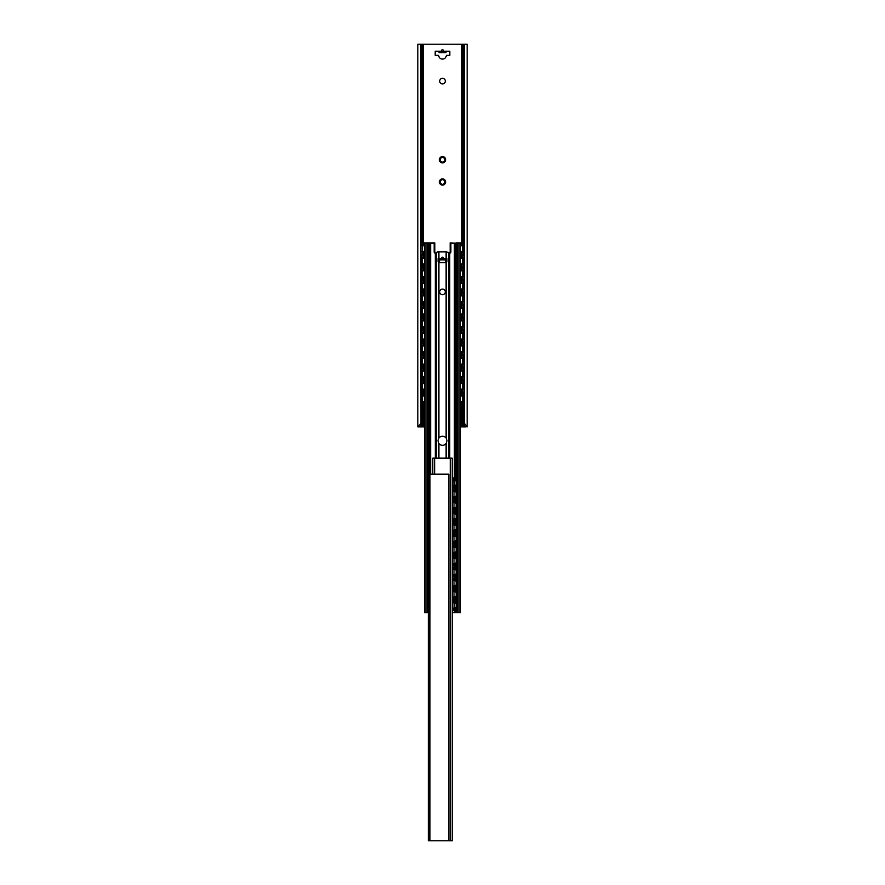 <?xml version="1.0" encoding="UTF-8"?>
<svg xmlns="http://www.w3.org/2000/svg" width="885" height="885" viewBox="0 0 885 885"><rect width="100%" height="100%" fill="white"/><g stroke="black" fill="none" stroke-linecap="round" stroke-linejoin="round"><path stroke-width="1.33" d="M419.302 426.847L417.842 426.847L417.842 44.25L420.497 44.25L420.906 426.127L419.302 426.847M424.512 426.847L419.213 426.847M465.787 426.847L460.488 426.847M467.092 426.847L464.094 426.127L464.448 423.373L467.158 426.847L467.158 44.25L420.497 44.25M417.908 426.847L420.497 423.76M464.448 423.373L464.448 44.25M464.094 426.127L464.094 44.25M446.328 55.379A3.828 3.828 0 0 1 442.5 59.085A3.828 3.828 0 0 1 438.672 55.379L435.199 55.379L435.199 51.208L439.026 51.208L439.026 52.602L445.974 52.602L445.974 51.208L449.801 51.208L449.801 55.379L446.328 55.379M443.894 51.208C442.965 49.173 442.035 49.173 441.106 51.208M445.288 81.121A2.788 2.788 0 0 1 442.5 83.898A2.788 2.788 0 0 1 439.712 81.121A2.788 2.788 0 0 1 442.5 78.334A2.788 2.788 0 0 1 445.288 81.121M439.79 183.549A3.131 3.131 0 0 1 442.5 178.858A3.131 3.131 0 0 1 445.21 183.549A3.131 3.131 0 0 1 439.79 183.549L440.299 182.509A2.257 2.257 0 0 1 440.299 181.458L439.79 180.418L440.94 180.341A2.257 2.257 0 0 1 441.858 179.821L442.5 178.858L443.142 179.821A2.257 2.257 0 0 1 444.06 180.341L445.21 180.418L444.701 181.458A2.257 2.257 0 0 1 444.701 182.509L445.21 183.549L444.06 183.626A2.257 2.257 0 0 1 443.142 184.157L442.5 185.12L441.858 184.157A2.257 2.257 0 0 1 440.94 183.626L439.79 183.549M439.79 161.291A3.131 3.131 0 0 1 442.5 156.59A3.131 3.131 0 0 1 445.21 161.291A3.131 3.131 0 0 1 439.79 161.291L440.299 160.251A2.257 2.257 0 0 1 440.299 159.2L439.79 158.161L440.94 158.083A2.257 2.257 0 0 1 441.858 157.552L442.5 156.59L443.142 157.552A2.257 2.257 0 0 1 444.06 158.083L445.21 158.161L444.701 159.2A2.257 2.257 0 0 1 444.701 160.251L445.21 161.291L444.06 161.369A2.257 2.257 0 0 1 443.142 161.889L442.5 162.851L441.858 161.889A2.257 2.257 0 0 1 440.94 161.369L439.79 161.291M420.906 426.127L420.906 44.25M445.974 51.208L439.026 51.208M423.893 396.137L423.893 393.283L421.913 393.283L421.913 402.675L422.134 404.412L424.512 404.412M422.422 391.889L421.913 380.76L421.913 391.889L423.55 391.889L423.55 389.212M422.422 379.366L421.913 368.237L421.913 379.366L423.55 379.366L423.55 376.689M422.422 366.855L421.913 355.715L421.913 366.855L423.55 366.855L423.55 364.166M422.422 354.332L421.913 343.203L421.913 354.332L423.55 354.332L423.55 351.644M422.422 341.809L421.913 330.68L421.913 341.809L423.55 341.809L423.55 339.121M422.422 329.286L421.913 318.158L421.913 329.286L423.55 329.286L423.55 326.598M422.422 316.764L421.913 305.635L421.913 316.764L423.55 316.764L423.55 314.087M422.422 304.241L421.913 293.112L421.913 304.241L423.55 304.241L423.55 301.564M422.422 291.718L421.913 280.589L421.913 291.718L423.55 291.718L423.55 289.041M422.422 279.195L421.913 268.066L421.913 279.195L423.55 279.195L423.55 276.518M421.913 244.625L422.643 242.888L422.422 254.161L422.422 244.625M422.422 266.684L421.913 255.544L421.913 266.684L423.55 266.684L423.55 263.995M423.893 393.283L424.512 393.283M422.422 393.283L422.643 404.412M422.422 380.76L424.512 380.76M422.422 368.237L424.512 368.237M422.422 355.715L424.512 355.715M422.422 343.203L424.512 343.203M422.422 330.68L424.512 330.68M422.422 318.158L424.512 318.158M422.422 305.635L424.512 305.635M422.422 293.112L424.512 293.112M422.422 280.589L424.512 280.589M422.422 268.066L424.512 268.066M422.422 254.161L423.55 254.161L423.55 251.473M422.643 242.888L434.845 242.888L434.845 253.055M422.422 255.544L424.512 255.544M424.512 391.889L423.55 391.889M424.512 379.366L423.55 379.366M424.512 366.855L423.55 366.855M424.512 354.332L423.55 354.332M424.512 341.809L423.55 341.809M424.512 329.286L423.55 329.286M424.512 316.764L423.55 316.764M424.512 304.241L423.55 304.241M424.512 291.718L423.55 291.718M424.512 279.195L423.55 279.195M424.512 254.161L423.55 254.161M424.512 266.684L423.55 266.684M439.679 259.891L439.336 262.613M445.664 262.613L445.321 259.891M456.096 243.198L450.155 242.888L450.155 253.055M456.096 242.888L462.866 242.888L463.087 254.161L462.357 242.888M462.578 255.544L463.087 266.684L462.578 255.544L460.488 255.544M461.45 395.971L461.45 393.283L463.087 393.283L463.087 402.675L462.357 404.412L463.087 402.675M461.45 393.283L460.488 393.283M463.087 380.76L462.578 391.889L463.087 380.76M463.087 368.237L462.578 379.366L463.087 368.237M463.087 355.715L462.578 366.855L463.087 355.715M463.087 343.203L462.578 354.332L463.087 343.203M463.087 330.68L462.578 341.809L463.087 330.68M463.087 318.158L462.578 329.286L463.087 318.158M463.087 305.635L462.578 316.764L463.087 305.635M463.087 293.112L462.578 304.241L463.087 293.112M463.087 280.589L462.578 291.718L463.087 280.589M463.087 268.066L462.578 279.195L463.087 268.066M460.488 404.412L462.357 404.412M462.578 393.283L462.578 402.675M461.45 383.448L461.45 380.76L462.578 380.76M460.488 391.889L462.578 391.889M461.45 370.926L461.45 368.237L462.578 368.237M460.488 379.366L462.578 379.366M461.45 358.403L461.45 355.715L462.578 355.715M460.488 366.855L462.578 366.855M461.45 345.88L461.45 343.203L462.578 343.203M460.488 354.332L462.578 354.332M461.45 333.357L461.45 330.68L462.578 330.68M460.488 341.809L462.578 341.809M461.45 320.835L461.45 318.158L462.578 318.158M460.488 329.286L462.578 329.286M461.45 308.312L461.45 305.635L462.578 305.635M460.488 316.764L462.578 316.764M461.45 295.8L461.45 293.112L462.578 293.112M460.488 304.241L462.578 304.241M461.45 283.277L461.45 280.589L462.578 280.589M460.488 291.718L462.578 291.718M461.45 270.755L461.45 268.066L462.578 268.066M460.488 279.195L462.578 279.195M460.488 266.684L462.578 266.684M460.488 254.161L462.578 254.161M461.45 380.76L460.488 380.76M461.45 368.237L460.488 368.237M461.45 355.715L460.488 355.715M461.45 343.203L460.488 343.203M461.45 330.68L460.488 330.68M461.45 318.158L460.488 318.158M461.45 305.635L460.488 305.635M461.45 293.112L460.488 293.112M461.45 280.589L460.488 280.589M461.45 268.066L460.488 268.066M460.488 401.082L460.488 612.586L452.235 612.586M428.307 612.586L424.512 612.586L424.512 401.082M428.827 474.15L428.827 243.198L424.723 243.198L424.723 612.586M424.512 246.362L424.723 243.198M424.512 396.613L424.512 388.559M424.512 384.09L424.512 376.036M424.512 371.567L424.512 363.525M424.512 359.044L424.512 351.002M424.512 346.533L424.512 338.479M424.512 334.01L424.512 325.957M424.512 321.487L424.512 313.434M424.512 308.965L424.512 300.911M424.512 296.442L424.512 288.388M424.512 283.919L424.512 275.866M424.512 271.396L424.512 263.354M424.512 258.874L424.512 250.831M446.117 258.674L446.117 251.893L437.677 251.893L435.287 253.11A1.04 1.04 0 0 1 434.148 252.07L434.148 244.249A1.04 1.04 0 0 0 433.108 243.198L430.619 243.198L430.619 474.15M428.827 243.198L430.619 243.198M458.884 612.586L458.884 243.198L460.488 243.198L460.488 246.362M458.884 243.198L454.99 243.198L454.99 480.444M448.839 252.546L449.713 253.11A1.04 1.04 0 0 0 450.852 252.07L450.852 244.249A1.04 1.04 0 0 1 451.892 243.198L454.99 243.198M438.385 258.674L438.385 261.805M446.117 443.474A4.525 4.525 0 0 1 438.883 443.474L437.975 440.763L438.883 438.053A4.525 4.525 0 0 1 446.117 438.053L447.025 440.763L446.117 443.474L446.117 458.153M443.883 258.674C442.965 256.661 442.035 256.661 441.117 258.674M439.546 262.646A0.697 0.697 0 0 1 438.883 262.159L438.086 261.805L438.086 258.674L438.849 258.674L438.849 259.891L446.151 259.891L446.151 258.674L446.914 258.674L446.914 261.805L446.117 262.159A0.697 0.697 0 0 1 445.454 262.646L439.546 262.646M445.288 291.895A2.788 2.788 0 0 1 442.5 294.683A2.788 2.788 0 0 1 439.712 291.895A2.788 2.788 0 0 1 442.5 289.107A2.788 2.788 0 0 1 445.288 291.895M448.806 252.513L446.117 251.893M446.615 258.674L446.615 261.805M446.151 258.674L438.849 258.674M460.488 396.613L460.488 388.559M460.488 384.09L460.488 376.036M460.488 371.567L460.488 363.525M460.488 359.044L460.488 351.002M460.488 346.533L460.488 338.479M460.488 334.01L460.488 325.957M460.488 321.487L460.488 313.434M460.488 308.965L460.488 300.911M460.488 296.442L460.488 288.388M460.488 283.919L460.488 275.866M460.488 271.396L460.488 263.354M460.488 258.874L460.488 250.831M460.277 612.586L460.277 243.198M456.173 612.586L456.173 243.198M452.854 491.584L452.854 489.25L452.235 489.25M452.854 489.25L454.016 489.25L454.016 498.985L452.235 498.985M452.854 502.724L452.854 500.379L452.235 500.379M452.854 500.379L454.016 500.379L454.016 510.114L452.235 510.114M452.854 513.853L452.854 511.508L452.235 511.508M452.854 511.508L454.016 511.508L454.016 521.243L452.235 521.243M452.854 524.982L452.854 522.637L452.235 522.637M452.854 522.637L454.016 522.637L454.016 532.372L452.235 532.372M452.854 536.111L452.854 533.766L452.235 533.766M452.854 533.766L454.016 533.766L454.016 543.501L452.235 543.501M452.854 547.24L452.854 544.894L452.235 544.894M452.854 544.894L454.016 544.894L454.016 554.641L452.235 554.641M452.854 558.369L452.854 556.023L452.235 556.023M452.854 556.023L454.016 556.023L454.016 565.769L452.235 565.769M452.854 569.497L452.854 567.152L452.235 567.152M452.854 567.152L454.016 567.152L454.016 576.898L452.235 576.898M452.854 580.626L452.854 578.292L452.235 578.292M452.854 578.292L454.016 578.292L454.016 588.027L452.235 588.027M452.854 591.755L452.854 589.421L452.235 589.421M452.854 589.421L454.016 589.421L454.016 599.156L452.235 599.156M452.854 602.895L452.854 600.55L452.235 600.55M452.235 610.285L454.237 610.285L454.016 600.55L454.536 608.548M452.235 477.977L454.237 477.977L454.536 479.714L454.536 487.856L452.235 487.856M452.854 600.55L454.016 600.55M454.016 487.856L453.728 477.977M454.016 589.421L454.016 599.156M454.016 578.292L454.016 588.027M454.016 567.152L454.016 576.898M454.016 556.023L454.016 565.769M454.016 544.894L454.016 554.641M454.016 533.766L454.016 543.501M454.016 522.637L454.016 532.372M454.016 511.508L454.016 521.243M454.016 500.379L454.016 510.114M454.016 489.25L454.016 498.985M453.728 610.285L454.016 608.548M450.321 840.75L450.321 458.153L452.235 458.153L452.235 840.75L448.828 840.75L448.828 474.15L429.28 474.15L429.28 477.634L428.307 477.634L428.307 474.15L429.28 474.15M450.321 458.153L432.765 458.153L432.765 474.15M428.307 840.75L428.307 837.276L429.28 837.276L429.28 840.75L428.307 840.75L448.828 840.75M428.307 837.276L428.307 477.634M429.28 837.276L429.28 477.634M462.888 426.847L462.888 404.401M462.888 393.283L462.888 391.889M462.888 380.76L462.888 379.366M462.888 368.237L462.888 366.855M462.888 355.715L462.888 354.332M462.888 343.203L462.888 341.809M462.888 330.68L462.888 329.286M462.888 318.158L462.888 316.764M462.888 305.635L462.888 304.241M462.888 293.112L462.888 291.718M462.888 280.589L462.888 279.195M462.888 268.066L462.888 266.684M462.888 255.544L462.888 254.161M462.888 242.899L462.888 44.25M461.605 426.847L461.605 404.412M461.605 393.283L461.605 391.889M461.605 380.76L461.605 379.366M461.605 368.237L461.605 366.855M461.605 355.715L461.605 354.332M461.605 343.203L461.605 341.809M461.605 330.68L461.605 329.286M461.605 318.158L461.605 316.764M461.605 305.635L461.605 304.241M461.605 293.112L461.605 291.718M461.605 280.589L461.605 279.195M461.605 268.066L461.605 266.684M461.605 255.544L461.605 254.161M461.605 242.888L461.605 44.25M423.395 426.847L423.395 404.412M423.395 393.283L423.395 391.889M423.395 380.76L423.395 379.366M423.395 368.237L423.395 366.855M423.395 355.715L423.395 354.332M423.395 343.203L423.395 341.809M423.395 330.68L423.395 329.286M423.395 318.158L423.395 316.764M423.395 305.635L423.395 304.241M423.395 293.112L423.395 291.718M423.395 280.589L423.395 279.195M423.395 268.066L423.395 266.684M423.395 255.544L423.395 254.161M423.395 242.888L423.395 44.25M422.112 426.847L422.112 404.401M422.112 393.283L422.112 391.889M422.112 380.76L422.112 379.366M422.112 368.237L422.112 366.855M422.112 355.715L422.112 354.332M422.112 343.203L422.112 341.809M422.112 330.68L422.112 329.286M422.112 318.158L422.112 316.764M422.112 305.635L422.112 304.241M422.112 293.112L422.112 291.718M422.112 280.589L422.112 279.195M422.112 268.066L422.112 266.684M422.112 255.544L422.112 254.161M422.112 242.899L422.112 44.25M423.55 404.412L423.55 401.735M423.55 395.971L423.55 393.283M423.55 383.448L423.55 380.76M423.55 370.926L423.55 368.237M423.55 358.403L423.55 355.715M423.55 345.88L423.55 343.203M423.55 333.357L423.55 330.68M423.55 320.835L423.55 318.158M423.55 308.312L423.55 305.635M423.55 295.8L423.55 293.112M423.55 283.277L423.55 280.589M423.55 270.755L423.55 268.066M423.55 245.709L423.55 242.888M423.55 258.232L423.55 255.544M423.893 404.412L423.893 401.558M423.893 391.889L423.893 389.035M423.893 383.614L423.893 380.76M423.893 379.366L423.893 376.512M423.893 371.092L423.893 368.237M423.893 366.855L423.893 364M423.893 358.569L423.893 355.715M423.893 354.332L423.893 351.478M423.893 346.057L423.893 343.203M423.893 341.809L423.893 338.955M423.893 333.534L423.893 330.68M423.893 329.286L423.893 326.432M423.893 321.012L423.893 318.158M423.893 316.764L423.893 313.909M423.893 308.489L423.893 305.635M423.893 304.241L423.893 301.387M423.893 295.966L423.893 293.112M423.893 291.718L423.893 288.864M423.893 283.443L423.893 280.589M423.893 279.195L423.893 276.341M423.893 270.921L423.893 268.066M423.893 254.161L423.893 251.307M423.893 245.886L423.893 242.888M423.893 266.684L423.893 263.83M423.893 258.398L423.893 255.544M461.45 404.412L461.45 401.735M461.45 391.889L461.45 389.212M461.45 379.366L461.45 376.689M461.45 366.855L461.45 364.166M461.45 354.332L461.45 351.644M461.45 341.809L461.45 339.121M461.45 329.286L461.45 326.598M461.45 316.764L461.45 314.087M461.45 304.241L461.45 301.564M461.45 291.718L461.45 289.041M461.45 279.195L461.45 276.518M461.45 266.684L461.45 263.995M461.45 258.232L461.45 255.544M461.45 254.161L461.45 251.473M461.45 245.709L461.45 242.888M461.107 404.412L461.107 401.558M461.107 396.137L461.107 393.283M461.107 391.889L461.107 389.035M461.107 383.614L461.107 380.76M461.107 379.366L461.107 376.512M461.107 371.092L461.107 368.237M461.107 366.855L461.107 364M461.107 358.569L461.107 355.715M461.107 354.332L461.107 351.478M461.107 346.057L461.107 343.203M461.107 341.809L461.107 338.955M461.107 333.534L461.107 330.68M461.107 329.286L461.107 326.432M461.107 321.012L461.107 318.158M461.107 316.764L461.107 313.909M461.107 308.489L461.107 305.635M461.107 304.241L461.107 301.387M461.107 295.966L461.107 293.112M461.107 291.718L461.107 288.864M461.107 283.443L461.107 280.589M461.107 279.195L461.107 276.341M461.107 270.921L461.107 268.066M461.107 266.684L461.107 263.83M461.107 258.398L461.107 255.544M461.107 254.161L461.107 251.307M461.107 245.886L461.107 242.888M427.577 612.586L427.577 243.198M426.116 612.586L426.116 243.198M435.287 253.11L435.287 458.153M436.471 458.153L436.471 252.28M435.885 252.844L435.885 458.153M438.883 258.674L438.883 251.893M438.883 458.153L438.883 443.474M438.883 438.053L438.883 262.159M446.117 438.053L446.117 262.159M448.529 458.153L448.529 252.28M445.454 258.674L445.454 259.891M439.546 258.674L439.546 259.891M449.115 252.844L449.115 458.153M457.423 612.586L457.423 243.198M454.99 485.522L454.99 491.573M454.99 496.651L454.99 502.702M454.99 507.78L454.99 513.842M454.99 518.92L454.99 524.971M454.99 530.049L454.99 536.1M454.99 541.178L454.99 547.229M454.99 552.306L454.99 558.358M454.99 563.435L454.99 569.486M454.99 574.564L454.99 580.615M454.99 585.693L454.99 591.744M454.99 596.822L454.99 602.873M454.99 607.951L454.99 612.586M454.381 243.198L454.381 478.199M454.381 487.856L454.381 489.25M454.381 498.985L454.381 500.379M454.381 510.114L454.381 511.508M454.381 521.243L454.381 522.637M454.381 532.372L454.381 533.766M454.381 543.501L454.381 544.894M454.381 554.641L454.381 556.023M454.381 565.769L454.381 567.152M454.381 576.898L454.381 578.292M454.381 588.027L454.381 589.421M454.381 599.156L454.381 600.55M454.381 610.064L454.381 612.586M449.713 253.11L449.713 458.153M430.01 243.198L430.01 474.15M452.512 498.985L452.512 496.463M452.512 491.761L452.512 489.25M452.512 510.114L452.512 507.603M452.512 502.89L452.512 500.379M452.512 521.243L452.512 518.732M452.512 514.03L452.512 511.508M452.512 532.372L452.512 529.861M452.512 525.159L452.512 522.637M452.512 543.501L452.512 540.989M452.512 536.288L452.512 533.766M452.512 554.641L452.512 552.118M452.512 547.417L452.512 544.894M452.512 565.769L452.512 563.247M452.512 558.546L452.512 556.023M452.512 576.898L452.512 574.376M452.512 569.674L452.512 567.152M452.512 588.027L452.512 585.505M452.512 580.803L452.512 578.292M452.512 599.156L452.512 596.634M452.512 591.932L452.512 589.421M452.512 610.285L452.512 607.774M452.512 603.061L452.512 600.55M452.512 487.856L452.512 485.334M452.512 480.632L452.512 477.977M452.854 610.285L452.854 607.94M452.854 599.156L452.854 596.811M452.854 588.027L452.854 585.682M452.854 576.898L452.854 574.553M452.854 565.769L452.854 563.424M452.854 554.641L452.854 552.295M452.854 543.501L452.854 541.166M452.854 532.372L452.854 530.038M452.854 521.243L452.854 518.909M452.854 510.114L452.854 507.769M452.854 498.985L452.854 496.64M452.854 487.856L452.854 485.511M452.854 480.455L452.854 477.977M434.679 474.15L434.679 458.153M429.966 840.75L429.966 474.15M464.094 396.06A3.131 3.131 0 0 0 463.087 395.75M462.578 395.717A3.131 3.131 0 0 0 460.277 396.834M460.277 400.861A3.131 3.131 0 0 0 462.578 401.978M463.087 401.956A3.131 3.131 0 0 0 464.094 401.635M464.094 383.537A3.131 3.131 0 0 0 463.087 383.227M462.578 383.194A3.131 3.131 0 0 0 460.277 384.322M460.277 388.338A3.131 3.131 0 0 0 462.578 389.455M463.087 389.433A3.131 3.131 0 0 0 464.094 389.112M464.094 371.014A3.131 3.131 0 0 0 463.087 370.704M462.578 370.682A3.131 3.131 0 0 0 460.277 371.8M460.277 375.815A3.131 3.131 0 0 0 462.578 376.933M463.087 376.91A3.131 3.131 0 0 0 464.094 376.59M464.094 358.502A3.131 3.131 0 0 0 463.087 358.182M462.578 358.159A3.131 3.131 0 0 0 460.277 359.277M460.277 363.292A3.131 3.131 0 0 0 462.578 364.41M463.087 364.388A3.131 3.131 0 0 0 464.094 364.067M464.094 345.98A3.131 3.131 0 0 0 463.087 345.659M462.578 345.637A3.131 3.131 0 0 0 460.277 346.754M460.277 350.77A3.131 3.131 0 0 0 462.578 351.887M463.087 351.865A3.131 3.131 0 0 0 464.094 351.555M464.094 333.457A3.131 3.131 0 0 0 463.087 333.136M462.578 333.114A3.131 3.131 0 0 0 460.277 334.231M460.277 338.247A3.131 3.131 0 0 0 462.578 339.375M463.087 339.342A3.131 3.131 0 0 0 464.094 339.032M464.094 320.934A3.131 3.131 0 0 0 463.087 320.613M462.578 320.591A3.131 3.131 0 0 0 460.277 321.709M460.277 325.735A3.131 3.131 0 0 0 462.578 326.853M463.087 326.819A3.131 3.131 0 0 0 464.094 326.51M464.094 308.411A3.131 3.131 0 0 0 463.087 308.102M462.578 308.069A3.131 3.131 0 0 0 460.277 309.186M460.277 313.213A3.131 3.131 0 0 0 462.578 314.33M463.087 314.297A3.131 3.131 0 0 0 464.094 313.987M464.094 295.889A3.131 3.131 0 0 0 463.087 295.579M462.578 295.546A3.131 3.131 0 0 0 460.277 296.663M460.277 300.69A3.131 3.131 0 0 0 462.578 301.807M463.087 301.785A3.131 3.131 0 0 0 464.094 301.464M464.094 283.366A3.131 3.131 0 0 0 463.087 283.056M462.578 283.023A3.131 3.131 0 0 0 460.277 284.151M460.277 288.167A3.131 3.131 0 0 0 462.578 289.284M463.087 289.262A3.131 3.131 0 0 0 464.094 288.941M464.094 270.843A3.131 3.131 0 0 0 463.087 270.533M462.578 270.511A3.131 3.131 0 0 0 460.277 271.629M460.277 275.644A3.131 3.131 0 0 0 462.578 276.762M463.087 276.739A3.131 3.131 0 0 0 464.094 276.419M464.094 258.332A3.131 3.131 0 0 0 463.087 258.011M462.578 257.989A3.131 3.131 0 0 0 460.277 259.106M460.277 263.122A3.131 3.131 0 0 0 462.578 264.239M463.087 264.217A3.131 3.131 0 0 0 464.094 263.896M464.094 245.809A3.131 3.131 0 0 0 463.087 245.488M462.578 245.466A3.131 3.131 0 0 0 460.277 246.583M460.277 250.599A3.131 3.131 0 0 0 462.578 251.716M463.087 251.694A3.131 3.131 0 0 0 464.094 251.384M424.723 396.834A3.131 3.131 0 0 0 422.422 395.717M421.913 395.75A3.131 3.131 0 0 0 420.906 396.06M420.906 401.635A3.131 3.131 0 0 0 421.913 401.956M422.422 401.978A3.131 3.131 0 0 0 424.723 400.861M424.723 384.322A3.131 3.131 0 0 0 422.422 383.194M421.913 383.227A3.131 3.131 0 0 0 420.906 383.537M420.906 389.112A3.131 3.131 0 0 0 421.913 389.433M422.422 389.455A3.131 3.131 0 0 0 424.723 388.338M424.723 371.8A3.131 3.131 0 0 0 422.422 370.682M421.913 370.704A3.131 3.131 0 0 0 420.906 371.014M420.906 376.59A3.131 3.131 0 0 0 421.913 376.91M422.422 376.933A3.131 3.131 0 0 0 424.723 375.815M424.723 359.277A3.131 3.131 0 0 0 422.422 358.159M421.913 358.182A3.131 3.131 0 0 0 420.906 358.502M420.906 364.067A3.131 3.131 0 0 0 421.913 364.388M422.422 364.41A3.131 3.131 0 0 0 424.723 363.292M424.723 346.754A3.131 3.131 0 0 0 422.422 345.637M421.913 345.659A3.131 3.131 0 0 0 420.906 345.98M420.906 351.555A3.131 3.131 0 0 0 421.913 351.865M422.422 351.887A3.131 3.131 0 0 0 424.723 350.77M424.723 334.231A3.131 3.131 0 0 0 422.422 333.114M421.913 333.136A3.131 3.131 0 0 0 420.906 333.457M420.906 339.032A3.131 3.131 0 0 0 421.913 339.342M422.422 339.375A3.131 3.131 0 0 0 424.723 338.247M424.723 321.709A3.131 3.131 0 0 0 422.422 320.591M421.913 320.613A3.131 3.131 0 0 0 420.906 320.934M420.906 326.51A3.131 3.131 0 0 0 421.913 326.819M422.422 326.853A3.131 3.131 0 0 0 424.723 325.735M424.723 309.186A3.131 3.131 0 0 0 422.422 308.069M421.913 308.102A3.131 3.131 0 0 0 420.906 308.411M420.906 313.987A3.131 3.131 0 0 0 421.913 314.297M422.422 314.33A3.131 3.131 0 0 0 424.723 313.213M424.723 296.663A3.131 3.131 0 0 0 422.422 295.546M421.913 295.579A3.131 3.131 0 0 0 420.906 295.889M420.906 301.464A3.131 3.131 0 0 0 421.913 301.785M422.422 301.807A3.131 3.131 0 0 0 424.723 300.69M424.723 284.151A3.131 3.131 0 0 0 422.422 283.023M421.913 283.056A3.131 3.131 0 0 0 420.906 283.366M420.906 288.941A3.131 3.131 0 0 0 421.913 289.262M422.422 289.284A3.131 3.131 0 0 0 424.723 288.167M424.723 271.629A3.131 3.131 0 0 0 422.422 270.511M421.913 270.533A3.131 3.131 0 0 0 420.906 270.843M420.906 276.419A3.131 3.131 0 0 0 421.913 276.739M422.422 276.762A3.131 3.131 0 0 0 424.723 275.644M424.723 259.106A3.131 3.131 0 0 0 422.422 257.989M421.913 258.011A3.131 3.131 0 0 0 420.906 258.332M420.906 263.896A3.131 3.131 0 0 0 421.913 264.217M422.422 264.239A3.131 3.131 0 0 0 424.723 263.122M424.723 246.583A3.131 3.131 0 0 0 422.422 245.466M421.913 245.488A3.131 3.131 0 0 0 420.906 245.809M420.906 251.384A3.131 3.131 0 0 0 421.913 251.694M422.422 251.716A3.131 3.131 0 0 0 424.723 250.599M456.173 603.813A2.744 2.744 0 0 0 454.536 602.74M454.016 602.674A2.744 2.744 0 0 0 452.235 603.26M452.235 607.575A2.744 2.744 0 0 0 454.016 608.161M454.536 608.095A2.744 2.744 0 0 0 456.173 607.022M456.173 592.684A2.744 2.744 0 0 0 454.536 591.6M454.016 591.545A2.744 2.744 0 0 0 452.235 592.131M452.235 596.446A2.744 2.744 0 0 0 454.016 597.032M454.536 596.966A2.744 2.744 0 0 0 456.173 595.893M456.173 581.556A2.744 2.744 0 0 0 454.536 580.471M454.016 580.405A2.744 2.744 0 0 0 452.235 580.991M452.235 585.317A2.744 2.744 0 0 0 454.016 585.903M454.536 585.837A2.744 2.744 0 0 0 456.173 584.764M456.173 570.427A2.744 2.744 0 0 0 454.536 569.343M454.016 569.276A2.744 2.744 0 0 0 452.235 569.863M452.235 574.188A2.744 2.744 0 0 0 454.016 574.774M454.536 574.708A2.744 2.744 0 0 0 456.173 573.624M456.173 559.298A2.744 2.744 0 0 0 454.536 558.214M454.016 558.147A2.744 2.744 0 0 0 452.235 558.734M452.235 563.059A2.744 2.744 0 0 0 454.016 563.645M454.536 563.579A2.744 2.744 0 0 0 456.173 562.495M456.173 548.169A2.744 2.744 0 0 0 454.536 547.085M454.016 547.019A2.744 2.744 0 0 0 452.235 547.605M452.235 551.93A2.744 2.744 0 0 0 454.016 552.517M454.536 552.45A2.744 2.744 0 0 0 456.173 551.366M456.173 537.04A2.744 2.744 0 0 0 454.536 535.956M454.016 535.89A2.744 2.744 0 0 0 452.235 536.476M452.235 540.801A2.744 2.744 0 0 0 454.016 541.388M454.536 541.321A2.744 2.744 0 0 0 456.173 540.237M456.173 525.9A2.744 2.744 0 0 0 454.536 524.827M454.016 524.761A2.744 2.744 0 0 0 452.235 525.347M452.235 529.673A2.744 2.744 0 0 0 454.016 530.248M454.536 530.192A2.744 2.744 0 0 0 456.173 529.108M456.173 514.771A2.744 2.744 0 0 0 454.536 513.698M454.016 513.632A2.744 2.744 0 0 0 452.235 514.218M452.235 518.533A2.744 2.744 0 0 0 454.016 519.119M454.536 519.064A2.744 2.744 0 0 0 456.173 517.979M456.173 503.642A2.744 2.744 0 0 0 454.536 502.569M454.016 502.503A2.744 2.744 0 0 0 452.235 503.089M452.235 507.404A2.744 2.744 0 0 0 454.016 507.99M454.536 507.924A2.744 2.744 0 0 0 456.173 506.851M456.173 492.514A2.744 2.744 0 0 0 454.536 491.429M454.016 491.374A2.744 2.744 0 0 0 452.235 491.96M452.235 496.275A2.744 2.744 0 0 0 454.016 496.861M454.536 496.795A2.744 2.744 0 0 0 456.173 495.722M456.173 481.385A2.744 2.744 0 0 0 454.536 480.301M454.016 480.234A2.744 2.744 0 0 0 452.235 480.82M452.235 485.146A2.744 2.744 0 0 0 454.016 485.732M454.536 485.666A2.744 2.744 0 0 0 456.173 484.582"/></g></svg>

